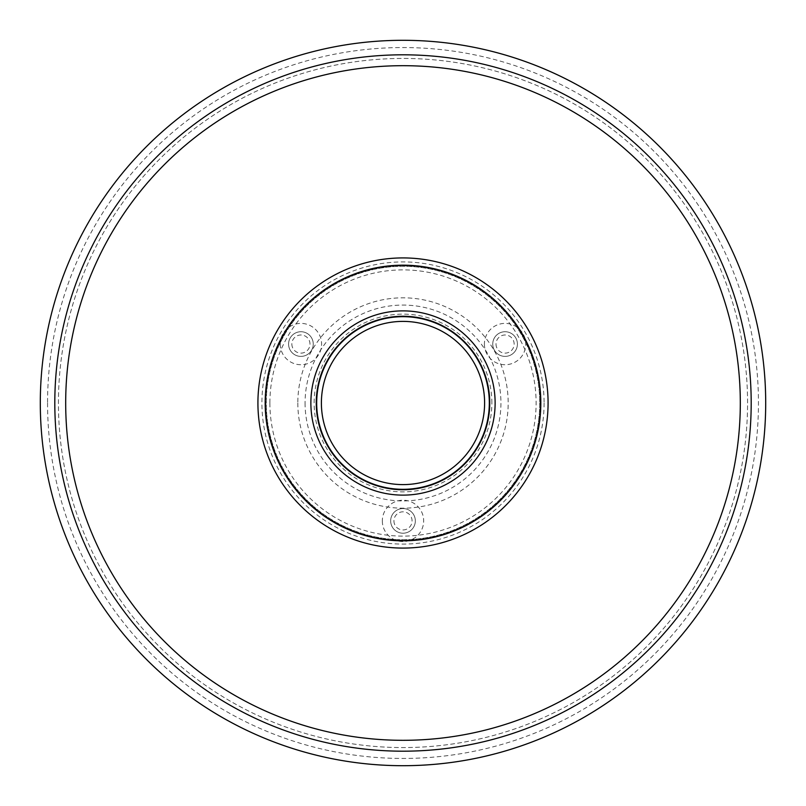 <?xml version="1.0" encoding="UTF-8"?>
<svg xmlns="http://www.w3.org/2000/svg" width="806" height="806" viewBox="0 0 806 806"><rect width="100%" height="100%" fill="white"/><g stroke="black" fill="none" stroke-linecap="round" stroke-linejoin="round"><path stroke-width="0.6" stroke-dasharray="4.03 3.02" d="M403 65.689A337.311 337.311 0 0 1 740.311 403A337.311 337.311 0 0 1 403 740.311A337.311 337.311 0 0 1 65.689 403A337.311 337.311 0 0 1 403 65.689M40.3 403A362.7 362.7 0 0 0 403 765.7A362.7 362.7 0 0 0 765.7 403A362.7 362.7 0 0 0 403 40.3A362.7 362.7 0 0 0 40.3 403A362.7 362.7 0 0 1 403 40.3A362.7 362.7 0 0 1 765.7 403M54.808 403A348.192 348.192 0 0 0 403 751.192A348.192 348.192 0 0 0 751.192 403A348.192 348.192 0 0 0 403 54.808A348.192 348.192 0 0 0 54.808 403M65.689 403A337.311 337.311 0 0 0 403 740.311A337.311 337.311 0 0 0 740.311 403A337.311 337.311 0 0 0 403 65.689A337.311 337.311 0 0 0 65.689 403A337.311 337.311 0 0 0 403 740.311A337.311 337.311 0 0 0 740.311 403A337.311 337.311 0 0 0 403 65.689A337.311 337.311 0 0 0 65.689 403M540.101 403A137.101 137.101 0 0 0 403 265.899A137.101 137.101 0 0 0 265.899 403A137.101 137.101 0 0 0 403 540.101A137.101 137.101 0 0 0 540.101 403A137.101 137.101 0 0 0 403 265.899A137.101 137.101 0 0 0 265.899 403A137.101 137.101 0 0 0 403 540.101A137.101 137.101 0 0 0 540.101 403A137.101 137.101 0 0 1 403 540.101A137.101 137.101 0 0 1 265.899 403M747.565 403A344.565 344.565 0 0 0 403 58.435A344.565 344.565 0 0 0 58.435 403A344.565 344.565 0 0 0 403 747.565A344.565 344.565 0 0 0 747.565 403A344.565 344.565 0 0 0 403 58.435A344.565 344.565 0 0 0 58.435 403A344.565 344.565 0 0 0 403 747.565A344.565 344.565 0 0 0 747.565 403M393.933 520.878A9.068 9.068 0 0 0 403 529.945A9.068 9.068 0 0 0 412.068 520.878A9.068 9.068 0 0 0 403 511.81A9.068 9.068 0 0 0 393.933 520.878M291.853 344.061A9.068 9.068 0 0 0 300.92 353.129A9.068 9.068 0 0 0 309.988 344.061A9.068 9.068 0 0 0 300.92 334.994A9.068 9.068 0 0 0 291.853 344.061M496.012 344.061A9.068 9.068 0 0 0 505.08 353.129A9.068 9.068 0 0 0 514.147 344.061A9.068 9.068 0 0 0 505.08 334.994A9.068 9.068 0 0 0 496.012 344.061M297.817 403A105.183 105.183 0 0 0 403 508.183A105.183 105.183 0 0 0 508.183 403A105.183 105.183 0 0 0 403 297.817A105.183 105.183 0 0 0 297.817 403M548.08 403A145.08 145.08 0 0 1 403 548.08A145.08 145.08 0 0 1 257.92 403A145.08 145.08 0 0 1 403 257.92A145.08 145.08 0 0 1 548.08 403A145.08 145.08 0 0 1 403 548.08A145.08 145.08 0 0 1 257.92 403A145.08 145.08 0 0 0 403 548.08A145.08 145.08 0 0 0 548.08 403A145.08 145.08 0 0 0 403 257.92A145.08 145.08 0 0 0 257.92 403A145.08 145.08 0 0 1 403 257.92A145.08 145.08 0 0 1 548.08 403M490.048 403A87.048 87.048 0 0 1 403 490.048A87.048 87.048 0 0 1 315.952 403A87.048 87.048 0 0 1 403 315.952A87.048 87.048 0 0 1 490.048 403A87.048 87.048 0 0 1 403 490.048A87.048 87.048 0 0 1 315.952 403A87.048 87.048 0 0 1 403 315.952A87.048 87.048 0 0 1 490.048 403M495.126 403A92.126 92.126 0 0 1 403 495.126A92.126 92.126 0 0 1 310.874 403A92.126 92.126 0 0 1 403 310.874A92.126 92.126 0 0 1 495.126 403M321.393 403A81.608 81.608 0 0 1 403 321.393A81.608 81.608 0 0 1 484.608 403A81.608 81.608 0 0 1 403 484.608A81.608 81.608 0 0 1 321.393 403A81.608 81.608 0 0 0 403 484.608A81.608 81.608 0 0 0 484.608 403A81.608 81.608 0 0 0 403 321.393A81.608 81.608 0 0 0 321.393 403A81.608 81.608 0 0 0 403 484.608A81.608 81.608 0 0 0 484.608 403A81.608 81.608 0 0 0 403 321.393A81.608 81.608 0 0 0 321.393 403M491.862 403A88.862 88.862 0 0 0 403 314.139A88.862 88.862 0 0 0 314.139 403A88.862 88.862 0 0 0 403 491.862A88.862 88.862 0 0 0 491.862 403M540.826 403A137.826 137.826 0 0 1 403 540.826A137.826 137.826 0 0 1 265.174 403A137.826 137.826 0 0 1 403 265.174A137.826 137.826 0 0 1 540.826 403M539.738 403A136.738 136.738 0 0 1 403 539.738A136.738 136.738 0 0 1 266.262 403A136.738 136.738 0 0 1 403 266.262A136.738 136.738 0 0 1 539.738 403A136.738 136.738 0 0 0 403 266.262A136.738 136.738 0 0 0 266.262 403A136.738 136.738 0 0 0 403 539.738A136.738 136.738 0 0 0 539.738 403A136.738 136.738 0 0 0 403 266.262A136.738 136.738 0 0 0 266.262 403A136.738 136.738 0 0 0 403 539.738A136.738 136.738 0 0 0 539.738 403M280.246 344.061A20.674 20.674 0 0 0 300.92 364.735A20.674 20.674 0 0 0 321.594 344.061A20.674 20.674 0 0 0 300.92 323.387A20.674 20.674 0 0 0 280.246 344.061M484.406 344.061A20.674 20.674 0 0 0 505.08 364.735A20.674 20.674 0 0 0 525.754 344.061A20.674 20.674 0 0 0 505.08 323.387A20.674 20.674 0 0 0 484.406 344.061M382.326 520.878A20.674 20.674 0 0 0 403 541.551A20.674 20.674 0 0 0 423.674 520.878A20.674 20.674 0 0 0 403 500.204A20.674 20.674 0 0 0 382.326 520.878M390.668 520.878A12.332 12.332 0 0 0 403 533.209A12.332 12.332 0 0 0 415.332 520.878A12.332 12.332 0 0 0 403 508.546A12.332 12.332 0 0 0 390.668 520.878A12.332 12.332 0 0 1 403 508.546A12.332 12.332 0 0 1 415.332 520.878A12.332 12.332 0 0 1 403 533.209A12.332 12.332 0 0 1 390.668 520.878M492.748 344.061A12.332 12.332 0 0 0 505.08 356.393A12.332 12.332 0 0 0 517.412 344.061A12.332 12.332 0 0 0 505.08 331.729A12.332 12.332 0 0 0 492.748 344.061A12.332 12.332 0 0 1 505.08 331.729A12.332 12.332 0 0 1 517.412 344.061A12.332 12.332 0 0 1 505.08 356.393A12.332 12.332 0 0 1 492.748 344.061M288.588 344.061A12.332 12.332 0 0 0 300.92 356.393A12.332 12.332 0 0 0 313.252 344.061A12.332 12.332 0 0 0 300.92 331.729A12.332 12.332 0 0 0 288.588 344.061A12.332 12.332 0 0 1 300.92 331.729A12.332 12.332 0 0 1 313.252 344.061A12.332 12.332 0 0 1 300.92 356.393A12.332 12.332 0 0 1 288.588 344.061M269.889 403A133.111 133.111 0 0 0 403 536.111A133.111 133.111 0 0 0 536.111 403A133.111 133.111 0 0 0 403 269.889A133.111 133.111 0 0 0 269.889 403M305.071 403A97.929 97.929 0 0 0 403 500.929A97.929 97.929 0 0 0 500.929 403A97.929 97.929 0 0 0 403 305.071A97.929 97.929 0 0 0 305.071 403M47.554 403A355.446 355.446 0 0 0 403 758.446A355.446 355.446 0 0 0 758.446 403A355.446 355.446 0 0 0 403 47.554A355.446 355.446 0 0 0 47.554 403M544.09 403A141.09 141.09 0 0 1 403 544.09A141.09 141.09 0 0 1 261.91 403A141.09 141.09 0 0 1 403 261.91A141.09 141.09 0 0 1 544.09 403"/><path stroke-width="1.21" d="M40.3 403A362.7 362.7 0 0 0 403 765.7A362.7 362.7 0 0 0 765.7 403A362.7 362.7 0 0 0 403 40.3A362.7 362.7 0 0 0 40.3 403M54.808 403A348.192 348.192 0 0 0 403 751.192A348.192 348.192 0 0 0 751.192 403A348.192 348.192 0 0 0 403 54.808A348.192 348.192 0 0 0 54.808 403M65.689 403A337.311 337.311 0 0 0 403 740.311A337.311 337.311 0 0 0 740.311 403A337.311 337.311 0 0 0 403 65.689A337.311 337.311 0 0 0 65.689 403M265.174 403A137.826 137.826 0 0 0 403 540.826A137.826 137.826 0 0 0 540.826 403A137.826 137.826 0 0 0 403 265.174A137.826 137.826 0 0 0 265.174 403M548.08 403A145.08 145.08 0 0 1 403 548.08A145.08 145.08 0 0 1 257.92 403A145.08 145.08 0 0 1 403 257.92A145.08 145.08 0 0 1 548.08 403M495.126 403A92.126 92.126 0 0 1 403 495.126A92.126 92.126 0 0 1 310.874 403A92.126 92.126 0 0 1 403 310.874A92.126 92.126 0 0 1 495.126 403M489.323 403A86.323 86.323 0 0 1 403 489.323A86.323 86.323 0 0 1 316.677 403A86.323 86.323 0 0 1 403 316.677A86.323 86.323 0 0 1 489.323 403M321.393 403A81.608 81.608 0 0 1 403 321.393A81.608 81.608 0 0 1 484.608 403A81.608 81.608 0 0 1 403 484.608A81.608 81.608 0 0 1 321.393 403"/></g></svg>
